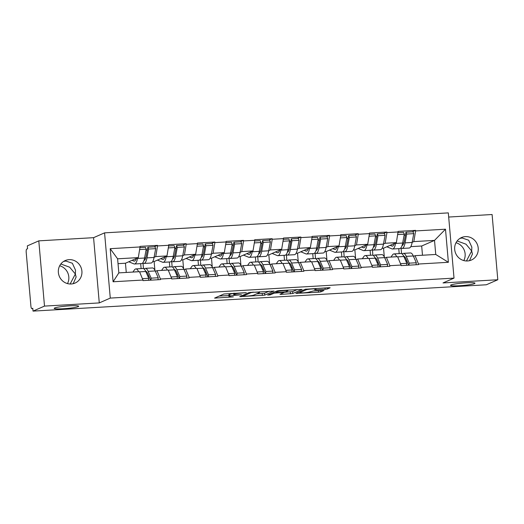 <?xml version="1.0" encoding="UTF-8"?>
<svg xmlns="http://www.w3.org/2000/svg" width="524" height="524" viewBox="0 0 524 524"><rect width="100%" height="100%" fill="white"/><g stroke="black" fill="none" stroke-linecap="round" stroke-linejoin="round"><path stroke-width="0.79" d="M466.452 260.972L471.672 250.976L465.987 244.184L457.144 240.961M451 284.958A12.281 1.218 175 0 0 450.529 285.344A12.281 1.218 175 0 0 461.12 285.626A12.281 1.218 175 0 0 474.528 283.589A12.281 1.218 175 0 0 474.993 283.202A12.281 1.218 175 0 0 464.402 282.921A12.281 1.218 175 0 0 451 284.958M70.137 284.001L75.358 274L69.666 267.214L60.83 263.991M54.679 307.988A12.281 1.218 175 0 0 54.214 308.374A12.281 1.218 175 0 0 64.806 308.656A12.281 1.218 175 0 0 78.214 306.619A12.281 1.218 175 0 0 78.679 306.232A12.281 1.218 175 0 0 68.087 305.951A12.281 1.218 175 0 0 54.679 307.988M246.287 292.641L223.892 294.003L214.565 298.11L233.337 296.885A6.026 0.596 175 0 1 228.981 296.689A6.026 0.596 175 0 1 229.211 296.505L229.984 296.165A6.026 0.596 175 0 1 237.398 295.11L241.505 294.737L238.119 294.796A6.026 0.596 175 0 1 233.763 294.599A6.026 0.596 175 0 1 233.992 294.409L234.765 294.069A6.026 0.596 175 0 1 242.18 293.014L246.287 292.641M459.961 238.387L462.194 238.02L468.659 240.208L471.842 247.151L471.672 250.976L472.438 254.022L469.497 260.67M467.519 260.965A12.281 11.718 -113.6 0 1 455.042 251.52A12.281 11.718 -113.6 0 1 461.526 237.542A12.281 11.718 -113.6 0 1 465.391 236.619A12.281 11.718 -113.6 0 1 477.868 246.057A12.281 11.718 -113.6 0 1 471.377 260.042A12.281 11.718 -113.6 0 1 467.519 260.965M63.646 261.417L65.88 261.05L72.345 263.238L75.522 270.181L75.358 274L76.124 277.052L73.183 283.7M71.205 283.988A12.281 11.718 -113.6 0 1 58.721 274.55A12.281 11.718 -113.6 0 1 65.212 260.572A12.281 11.718 -113.6 0 1 69.076 259.649A12.281 11.718 -113.6 0 1 81.554 269.087A12.281 11.718 -113.6 0 1 75.063 283.065A12.281 11.718 -113.6 0 1 71.205 283.988M456.004 242.743A12.281 11.718 -113.6 0 1 463.812 260.572M59.69 265.773A12.281 11.718 -113.6 0 1 67.498 283.602M325.162 289.294L327.48 288.966L330.146 287.768L328.784 287.709L305.178 289.274L295.85 293.388L318.507 292.209L320.826 291.881L324.029 290.447L313.555 290.918L309.684 291.927A5.037 0.498 175 0 1 304.182 292.765A5.037 0.498 175 0 1 299.839 292.647A5.037 0.498 175 0 1 300.029 292.49L306.121 289.824A5.037 0.498 175 0 1 311.623 288.986A5.037 0.498 175 0 1 315.965 289.104A5.037 0.498 175 0 1 315.776 289.261L314.688 289.765L316.051 289.824L325.162 289.294L325.044 287.925M99.278 302.911L93.573 237.673L38.796 240.857L44.501 306.095L99.278 302.911L110.276 298.091L454.02 278.12L443.022 282.934L497.8 279.751L486.331 284.774L33.032 311.112L32.783 308.263L31.944 308.629L32.809 308.577M44.501 306.095L33.032 311.112M273.96 291.089L249.064 292.536L239.737 296.649L264.712 295.143L273.954 290.984M279.436 290.578L302.093 289.399L292.765 293.512L281.336 294.37L279.973 294.311L283.798 292.608L282.508 292.49L274.144 293.171L270.24 294.881L267.666 295.071L277.117 290.905L279.436 290.578M110.276 298.091L104.571 232.859L448.315 212.888L454.02 278.12M412.205 231.844L415.571 230.37L398.109 231.385L396.373 242.605L383.542 248.225L382.127 248.311M415.571 230.37L415.617 230.94L445.492 229.204L448.387 262.295L418.512 264.031L418.565 264.6L401.102 265.616L401.05 265.046L389.836 265.694L389.889 266.264L372.426 267.279L372.374 266.709L361.16 267.364L361.213 267.934L343.751 268.95L343.698 268.38L332.485 269.028L332.537 269.598L315.075 270.613L315.022 270.043L303.809 270.692L303.861 271.268L286.399 272.284L286.346 271.707L275.133 272.362L275.185 272.932L257.723 273.947L257.67 273.377L246.457 274.026L246.509 274.596L229.047 275.611L228.995 275.041L217.781 275.696L217.833 276.266L200.371 277.281L200.319 276.711L189.105 277.36L189.157 277.93L171.695 278.945L171.643 278.375L160.429 279.023L160.482 279.6L143.019 280.615L142.967 280.039L113.099 281.774L110.204 248.684L140.072 246.948L138.29 257.605L125.459 263.225L118.031 263.657M154.122 246.837L157.488 245.363L140.026 246.378L140.072 246.948M157.488 245.363L157.534 245.933L168.748 245.284L166.966 255.941L154.135 261.555L152.72 261.64M182.797 245.173L186.164 243.699L168.702 244.715L168.748 245.284M186.164 243.699L186.21 244.269L197.424 243.614L195.642 254.271L182.811 259.891L181.396 259.976M211.473 243.503L214.84 242.029L197.378 243.044L197.424 243.614M214.84 242.029L214.886 242.605L226.099 241.95L224.318 252.607L211.486 258.227L210.072 258.306M240.149 241.839L243.516 240.365L226.054 241.381L226.099 241.95M243.516 240.365L243.562 240.935L254.775 240.287L252.994 250.937L240.162 256.557L238.748 256.642M268.825 240.175L272.192 238.702L254.73 239.717L254.775 240.287M272.192 238.702L272.238 239.272L283.451 238.617L281.67 249.273L268.838 254.893L267.423 254.972M297.501 238.505L300.868 237.031L283.405 238.047L283.451 238.617M300.868 237.031L300.914 237.601L312.127 236.953L310.346 247.61L297.514 253.223L296.099 253.308M326.177 236.841L329.544 235.368L312.081 236.383L312.127 236.953M329.544 235.368L329.589 235.938L340.803 235.283L339.021 245.939L326.19 251.559L324.775 251.644M354.853 235.171L358.219 233.697L340.757 234.713L340.803 235.283M358.219 233.697L358.265 234.274L369.479 233.619L367.697 244.276L354.866 249.896L353.451 249.974M383.529 233.508L386.895 232.034L369.433 233.049L369.479 233.619M386.895 232.034L386.941 232.604L398.155 231.955M384.812 258.024L386.391 257.336L397.605 256.681L401.05 265.046M396.373 242.605L385.16 243.26L383.483 243.994M384.302 256.911L383.542 248.225M372.885 255.254L372.413 249.856M386.391 257.336L389.836 265.694M386.941 232.604L385.16 243.26M356.137 259.688L357.715 259L368.929 258.345L372.374 266.709M367.697 244.276L356.484 244.924L354.807 245.658M355.626 258.574L354.866 249.896M344.209 256.917L343.737 251.527M357.715 259L361.16 267.364M358.265 234.274L356.484 244.924M327.461 261.358L329.039 260.664L340.253 260.015L343.698 268.38M339.021 245.939L327.808 246.594L326.131 247.328M326.95 260.238L326.19 251.559M315.533 258.587L315.062 253.19M329.039 260.664L332.485 269.028M329.589 235.938L327.808 246.594M298.785 263.022L300.363 262.334L311.577 261.679L315.022 270.043M310.346 247.61L299.132 248.258L297.455 248.992M298.274 261.908L297.514 253.223M286.857 260.251L286.386 254.861M300.363 262.334L303.809 270.692M300.914 237.601L299.132 248.258M270.109 264.686L271.687 263.998L282.901 263.349L286.346 271.707M281.67 249.273L270.456 249.928L268.779 250.655M269.598 263.572L268.838 254.893M258.181 261.915L257.71 256.524M271.687 263.998L275.133 272.362M272.238 239.272L270.456 249.928M241.433 266.356L243.012 265.668L254.225 265.013L257.67 273.377M252.994 250.937L241.78 251.592L240.103 252.326M240.922 265.242L240.162 256.557M229.505 263.585L229.034 258.188M243.012 265.668L246.457 274.026M243.562 240.935L241.78 251.592M212.757 268.019L214.336 267.332L225.549 266.677L228.995 275.041M224.318 252.607L213.104 253.256L211.427 253.989M212.246 266.906L211.486 258.227M200.83 265.249L200.358 259.858M214.336 267.332L217.781 275.696M214.886 242.605L213.104 253.256M184.081 269.69L185.66 268.995L196.873 268.347L200.319 276.711M195.642 254.271L184.428 254.926L182.752 255.66M183.57 268.57L182.811 259.891M172.154 266.919L171.682 261.522M185.66 268.995L189.105 277.36M186.21 244.269L184.428 254.926M155.405 271.353L156.984 270.666L168.197 270.011L171.643 278.375M166.966 255.941L155.752 256.59L154.076 257.323M154.894 270.24L154.135 261.555M143.478 268.583L143.006 263.192M156.984 270.666L160.429 279.023M157.534 245.933L155.752 256.59M38.796 240.857L27.327 245.88L27.576 248.736L26.737 249.103A2.875 0.806 -93.3 0 0 26.2 252.299L30.909 306.121A2.875 0.806 -93.3 0 0 31.859 308.649A2.875 0.806 -93.3 0 0 31.944 308.629M138.29 257.605L117.605 258.81L118.837 272.88L139.522 271.681L142.967 280.039M126.264 272.447L125.459 263.225M118.837 272.88L113.099 281.774M110.204 248.684L117.605 258.81M497.8 279.751L492.095 214.519L448.675 217.041M93.573 237.673L104.571 232.859M413.488 256.354L415.067 255.666L435.745 254.468L434.514 240.392L413.836 241.597L412.159 242.324M422.488 255.234L421.682 246.011L434.514 240.392L445.492 229.204M421.682 246.011L410.803 246.64M401.561 253.59L401.089 248.193M415.067 255.666L418.512 264.031M435.745 254.468L448.387 262.295M415.617 230.94L413.836 241.597M145.993 250.4L147.408 249.778M174.669 248.73L176.084 248.107M203.345 247.066L204.76 246.444M232.021 245.396L233.435 244.78M260.697 243.732L262.111 243.11M289.372 242.068L290.787 241.446M318.048 240.398L319.463 239.776M346.724 238.734L348.139 238.112M375.4 237.064L376.815 236.448M404.076 235.4L405.491 234.778M233.665 293.525A6.026 0.596 175 0 0 229.813 294.265L229.984 296.165M228.981 296.689L228.818 294.789A6.026 0.596 175 0 1 229.047 294.599L229.813 294.265M219.156 296.073L228.877 295.51M256.511 293.905L264.541 293.243L269.277 291.167M252.647 292.405L251.022 292.641L242.9 296.198L246.418 296.126A6.026 0.596 175 0 0 253.839 295.071L259.393 292.641A6.026 0.596 175 0 0 259.622 292.451A6.026 0.596 175 0 0 255.26 292.254L252.62 292.137M297.331 289.536L292.602 291.613L292.765 293.512M283.851 292.313L292.602 291.613M287.696 290.905A5.037 0.498 175 0 0 287.886 290.741A5.037 0.498 175 0 0 283.536 290.63A5.037 0.498 175 0 0 278.041 291.462L275.821 292.464L277.183 292.523L285.547 291.842L287.696 290.905M144.152 269.015A15.733 4.421 86.7 0 1 144.866 268.465A15.733 4.421 86.7 0 1 145.318 268.353A15.733 4.421 86.7 0 1 148.154 271.36L151.148 278.159L158.228 277.746L155.228 270.947A15.733 4.421 86.7 0 0 152.392 267.947L145.318 268.353M145.646 271.236A12.858 3.609 86.7 0 1 147.801 273.685L150.657 280.17M132.906 272.061L134.426 269.899A15.733 4.421 86.7 0 1 135.395 269.015A15.733 4.421 86.7 0 1 135.847 268.904A15.733 4.421 86.7 0 1 138.605 271.733M135.565 271.91A12.858 3.609 86.7 0 1 135.644 271.871A12.858 3.609 86.7 0 1 136.017 271.779A12.858 3.609 86.7 0 1 136.476 271.858M144.637 257.716L145.718 258.162M132.094 260.317L133.843 261.031A12.858 3.609 -93.3 0 0 134.327 261.122A12.858 3.609 -93.3 0 0 136.332 258.463M128.76 261.777L133.902 263.886A15.733 4.421 -93.3 0 0 134.498 263.991A15.733 4.421 -93.3 0 0 137.504 258.43L137.602 257.906M142.633 263.035L143.366 263.336A15.733 4.421 86.7 0 0 143.962 263.441L151.043 263.035A15.733 4.421 -93.3 0 0 154.049 257.467L155.68 248.645L154.96 246.791L147.886 247.197L148.606 249.057L155.68 248.645M137.504 258.43L144.585 258.018A15.733 4.421 86.7 0 1 141.572 263.585L134.498 263.991M144.585 258.018L146.216 249.195L139.633 249.575M139.954 247.662L145.495 247.341L146.216 249.195M147.971 276.515L148.633 275.572M148.456 280.294L148.757 278.296L142.404 278.67M135.847 268.904L142.928 268.498A15.733 4.421 86.7 0 1 145.764 271.498L148.757 278.296M141.113 268.602L140.681 263.631M157.927 279.744L158.228 277.746M150.847 280.157L151.148 278.159M148.606 249.057L146.975 257.88A15.733 4.421 86.7 0 1 143.962 263.441M143.956 260.546A12.858 3.609 86.7 0 0 146.255 256.02L147.886 247.197M172.828 267.345A15.733 4.421 86.7 0 1 173.542 266.801A15.733 4.421 86.7 0 1 173.994 266.69A15.733 4.421 86.7 0 1 176.83 269.696L179.824 276.495L186.904 276.083L183.904 269.284A15.733 4.421 86.7 0 0 181.068 266.277L173.994 266.69M174.322 269.565A12.858 3.609 86.7 0 1 176.477 272.022L179.332 278.499M161.582 270.397L163.102 268.229A15.733 4.421 86.7 0 1 164.071 267.351A15.733 4.421 86.7 0 1 164.523 267.24A15.733 4.421 86.7 0 1 167.28 270.063M164.241 270.24A12.858 3.609 86.7 0 1 164.32 270.201A12.858 3.609 86.7 0 1 164.693 270.115A12.858 3.609 86.7 0 1 165.152 270.188M173.313 256.053L174.394 256.491M160.77 258.653L162.519 259.367A12.858 3.609 -93.3 0 0 163.003 259.452A12.858 3.609 -93.3 0 0 165.008 256.793M157.436 260.114L162.578 262.223A15.733 4.421 -93.3 0 0 163.174 262.327A15.733 4.421 -93.3 0 0 166.18 256.76L166.278 256.236M171.309 261.371L172.042 261.673A15.733 4.421 86.7 0 0 172.638 261.777L179.719 261.365A15.733 4.421 -93.3 0 0 182.725 255.797L184.356 246.974L183.636 245.121L176.562 245.533L177.282 247.387L184.356 246.974M166.18 256.76L173.261 256.347A15.733 4.421 86.7 0 1 170.248 261.915L163.174 262.327M173.261 256.347L174.892 247.524L168.309 247.911M168.63 245.992L174.171 245.671L174.892 247.524M176.647 274.845L177.309 273.908M177.132 278.63L177.433 276.633L171.079 277M164.523 267.24L171.603 266.827A15.733 4.421 86.7 0 1 174.44 269.834L177.433 276.633M169.789 266.932L169.357 261.967M186.603 278.08L186.904 276.083M179.522 278.493L179.824 276.495M177.282 247.387L175.651 256.21A15.733 4.421 86.7 0 1 172.638 261.777M172.632 258.882A12.858 3.609 86.7 0 0 174.931 254.356L176.562 245.533M201.504 265.681A15.733 4.421 86.7 0 1 202.218 265.137A15.733 4.421 86.7 0 1 202.67 265.026A15.733 4.421 86.7 0 1 205.506 268.026L208.5 274.825L215.58 274.412L212.58 267.62A15.733 4.421 86.7 0 0 209.744 264.613L202.67 265.026M202.998 267.902A12.858 3.609 86.7 0 1 205.153 270.351L208.008 276.836M190.258 268.733L191.777 266.565A15.733 4.421 86.7 0 1 192.747 265.688A15.733 4.421 86.7 0 1 193.199 265.576A15.733 4.421 86.7 0 1 195.956 268.399M192.917 268.576A12.858 3.609 86.7 0 1 192.996 268.537A12.858 3.609 86.7 0 1 193.369 268.445A12.858 3.609 86.7 0 1 193.828 268.524M201.989 254.382L203.07 254.828M189.446 256.983L191.195 257.703A12.858 3.609 -93.3 0 0 191.679 257.788A12.858 3.609 -93.3 0 0 193.684 255.129M186.112 258.443L191.253 260.552A15.733 4.421 -93.3 0 0 191.85 260.664A15.733 4.421 -93.3 0 0 194.856 255.096L194.954 254.572M199.985 259.701L200.718 260.002A15.733 4.421 86.7 0 0 201.314 260.114L208.395 259.701A15.733 4.421 -93.3 0 0 211.401 254.133L213.032 245.311L212.312 243.457L205.238 243.87L205.958 245.723L213.032 245.311M194.856 255.096L201.937 254.684A15.733 4.421 86.7 0 1 198.923 260.251L191.85 260.664M201.937 254.684L203.567 245.861L196.985 246.241M197.306 244.328L202.847 244.007L203.567 245.861M205.323 273.181L205.984 272.238M205.808 276.96L206.109 274.962L199.755 275.336M193.199 265.576L200.279 265.164A15.733 4.421 86.7 0 1 203.116 268.17L206.109 274.962M198.465 265.268L198.033 260.304M215.279 276.41L215.58 274.412M208.198 276.823L208.5 274.825M205.958 245.723L204.327 254.546A15.733 4.421 86.7 0 1 201.314 260.114M201.308 257.219A12.858 3.609 86.7 0 0 203.607 252.692L205.238 243.87M230.18 264.011A15.733 4.421 86.7 0 1 230.894 263.467A15.733 4.421 86.7 0 1 231.346 263.356A15.733 4.421 86.7 0 1 234.182 266.362L237.176 273.161L244.256 272.749L241.256 265.95A15.733 4.421 86.7 0 0 238.42 262.943L231.346 263.356M231.673 266.231A12.858 3.609 86.7 0 1 233.828 268.688L236.684 275.172M218.934 267.063L220.453 264.902A15.733 4.421 86.7 0 1 221.423 264.017A15.733 4.421 86.7 0 1 221.875 263.906A15.733 4.421 86.7 0 1 224.632 266.736M221.593 266.913A12.858 3.609 86.7 0 1 221.672 266.873A12.858 3.609 86.7 0 1 222.045 266.781A12.858 3.609 86.7 0 1 222.504 266.854M230.665 252.719L231.746 253.157M218.122 255.319L219.87 256.033A12.858 3.609 -93.3 0 0 220.355 256.118A12.858 3.609 -93.3 0 0 222.359 253.459M214.788 256.78L219.929 258.889A15.733 4.421 -93.3 0 0 220.525 258.994A15.733 4.421 -93.3 0 0 223.532 253.426L223.63 252.909M228.661 258.037L229.394 258.339A15.733 4.421 86.7 0 0 229.99 258.443L237.071 258.031A15.733 4.421 -93.3 0 0 240.077 252.47L241.708 243.647L240.988 241.787L233.914 242.199L234.634 244.053L241.708 243.647M223.532 253.426L230.612 253.02A15.733 4.421 86.7 0 1 227.599 258.581L220.525 258.994M230.612 253.02L232.243 244.197L225.661 244.577M225.982 242.664L231.523 242.337L232.243 244.197M233.999 271.517L234.66 270.574M234.483 275.297L234.785 273.299L228.431 273.666M221.875 263.906L228.955 263.493A15.733 4.421 86.7 0 1 231.791 266.5L234.785 273.299M227.141 263.605L226.709 258.633M243.955 274.746L244.256 272.749M236.874 275.159L237.176 273.161M234.634 244.053L233.003 252.876A15.733 4.421 86.7 0 1 229.99 258.443M229.984 255.548A12.858 3.609 86.7 0 0 232.283 251.022L233.914 242.199M258.856 262.347A15.733 4.421 86.7 0 1 259.57 261.803A15.733 4.421 86.7 0 1 260.022 261.692A15.733 4.421 86.7 0 1 262.858 264.699L265.851 271.491L272.932 271.085L269.932 264.286A15.733 4.421 86.7 0 0 267.096 261.279L260.022 261.692M260.349 264.568A12.858 3.609 86.7 0 1 262.504 267.017L265.36 273.502M247.61 265.399L249.129 263.231A15.733 4.421 86.7 0 1 250.099 262.354A15.733 4.421 86.7 0 1 250.551 262.242A15.733 4.421 86.7 0 1 253.308 265.065M250.269 265.242A12.858 3.609 86.7 0 1 250.348 265.203A12.858 3.609 86.7 0 1 250.721 265.111A12.858 3.609 86.7 0 1 251.179 265.19M259.341 251.048L260.421 251.494M246.797 253.649L248.546 254.369A12.858 3.609 -93.3 0 0 249.031 254.454A12.858 3.609 -93.3 0 0 251.035 251.795M243.464 255.116L248.605 257.219A15.733 4.421 -93.3 0 0 249.201 257.33A15.733 4.421 -93.3 0 0 252.208 251.762L252.306 251.238M257.336 256.374L258.07 256.668A15.733 4.421 86.7 0 0 258.666 256.78L265.747 256.367A15.733 4.421 -93.3 0 0 268.753 250.799L270.384 241.977L269.663 240.123L262.589 240.536L263.31 242.389L270.384 241.977M252.208 251.762L259.288 251.35A15.733 4.421 86.7 0 1 256.275 256.917L249.201 257.33M259.288 251.35L260.919 242.527L254.337 242.913M254.657 240.994L260.199 240.673L260.919 242.527M262.675 269.847L263.336 268.904M263.159 273.633L263.461 271.635L257.107 272.002M250.551 262.242L257.631 261.83A15.733 4.421 86.7 0 1 260.467 264.836L263.461 271.635M255.817 261.935L255.385 256.97M272.624 273.083L272.932 271.085M265.55 273.489L265.851 271.491M263.31 242.389L261.679 251.212A15.733 4.421 86.7 0 1 258.666 256.78M258.659 253.885A12.858 3.609 86.7 0 0 260.959 249.358L262.589 240.536M287.532 260.683A15.733 4.421 86.7 0 1 288.246 260.133A15.733 4.421 86.7 0 1 288.698 260.022A15.733 4.421 86.7 0 1 291.534 263.028L294.527 269.827L301.608 269.415L298.608 262.616A15.733 4.421 86.7 0 0 295.772 259.616L288.698 260.022M289.025 262.904A12.858 3.609 86.7 0 1 291.18 265.354L294.036 271.838M276.286 263.729L277.805 261.568A15.733 4.421 86.7 0 1 278.775 260.683A15.733 4.421 86.7 0 1 279.227 260.572A15.733 4.421 86.7 0 1 281.984 263.402M278.945 263.579A12.858 3.609 86.7 0 1 279.023 263.539A12.858 3.609 86.7 0 1 279.397 263.448A12.858 3.609 86.7 0 1 279.855 263.526M288.017 249.385L289.097 249.83M275.473 251.985L277.222 252.699A12.858 3.609 -93.3 0 0 277.707 252.791A12.858 3.609 -93.3 0 0 279.711 250.131M272.139 253.446L277.281 255.555A15.733 4.421 -93.3 0 0 277.877 255.66A15.733 4.421 -93.3 0 0 280.884 250.099L280.982 249.575M286.012 254.703L286.746 255.005A15.733 4.421 86.7 0 0 287.342 255.109L294.423 254.703A15.733 4.421 -93.3 0 0 297.429 249.136L299.06 240.313L298.339 238.459L291.265 238.865L291.986 240.726L299.06 240.313M280.884 250.099L287.964 249.686A15.733 4.421 86.7 0 1 284.951 255.254L277.877 255.66M287.964 249.686L289.595 240.863L283.012 241.243M283.333 239.33L288.875 239.01L289.595 240.863M291.351 268.183L292.012 267.24M291.835 271.963L292.137 269.965L285.783 270.338M279.227 260.572L286.307 260.166A15.733 4.421 86.7 0 1 289.143 263.166L292.137 269.965M284.493 260.271L284.06 255.299M301.3 271.412L301.608 269.415M294.226 271.825L294.527 269.827M291.986 240.726L290.355 249.548A15.733 4.421 86.7 0 1 287.342 255.109M287.335 252.214A12.858 3.609 86.7 0 0 289.634 247.688L291.265 238.865M316.208 259.013A15.733 4.421 86.7 0 1 316.922 258.47A15.733 4.421 86.7 0 1 317.374 258.358A15.733 4.421 86.7 0 1 320.21 261.365L323.203 268.164L330.284 267.751L327.284 260.952A15.733 4.421 86.7 0 0 324.448 257.946L317.374 258.358M317.701 261.234A12.858 3.609 86.7 0 1 319.856 263.69L322.712 270.168M304.961 262.066L306.481 259.897A15.733 4.421 86.7 0 1 307.45 259.02A15.733 4.421 86.7 0 1 307.902 258.908A15.733 4.421 86.7 0 1 310.66 261.731M307.621 261.908A12.858 3.609 86.7 0 1 307.699 261.869A12.858 3.609 86.7 0 1 308.073 261.784A12.858 3.609 86.7 0 1 308.531 261.856M316.692 247.721L317.773 248.16M304.149 250.321L305.898 251.035A12.858 3.609 -93.3 0 0 306.383 251.12A12.858 3.609 -93.3 0 0 308.387 248.461M300.815 251.782L305.957 253.891A15.733 4.421 -93.3 0 0 306.553 253.996A15.733 4.421 -93.3 0 0 309.56 248.428L309.658 247.904M314.688 253.04L315.422 253.341A15.733 4.421 86.7 0 0 316.018 253.446L323.098 253.033A15.733 4.421 -93.3 0 0 326.105 247.466L327.736 238.643L327.015 236.789L319.941 237.202L320.662 239.055L327.736 238.643M309.56 248.428L316.64 248.016A15.733 4.421 86.7 0 1 313.627 253.583L306.553 253.996M316.64 248.016L318.271 239.193L311.688 239.579M312.009 237.66L317.551 237.339L318.271 239.193M320.026 266.513L320.688 265.576M320.511 270.299L320.812 268.301L314.459 268.668M307.902 258.908L314.983 258.496A15.733 4.421 86.7 0 1 317.819 261.502L320.812 268.301M313.169 258.601L312.736 253.636M329.976 269.749L330.284 267.751M322.902 270.161L323.203 268.164M320.662 239.055L319.031 247.878A15.733 4.421 86.7 0 1 316.018 253.446M316.011 250.551A12.858 3.609 86.7 0 0 318.31 246.025L319.941 237.202M344.884 257.349A15.733 4.421 86.7 0 1 345.598 256.806A15.733 4.421 86.7 0 1 346.05 256.695A15.733 4.421 86.7 0 1 348.886 259.694L351.879 266.493L358.96 266.081L355.96 259.288A15.733 4.421 86.7 0 0 353.124 256.282L346.05 256.695M346.377 259.57A12.858 3.609 86.7 0 1 348.532 262.02L351.388 268.504M333.637 260.402L335.157 258.234A15.733 4.421 86.7 0 1 336.126 257.356A15.733 4.421 86.7 0 1 336.578 257.245A15.733 4.421 86.7 0 1 339.336 260.068M336.297 260.245A12.858 3.609 86.7 0 1 336.375 260.205A12.858 3.609 86.7 0 1 336.749 260.114A12.858 3.609 86.7 0 1 337.207 260.192M345.368 246.051L346.449 246.496M332.825 248.651L334.574 249.372A12.858 3.609 -93.3 0 0 335.059 249.457A12.858 3.609 -93.3 0 0 337.063 246.797M329.491 250.112L334.633 252.221A15.733 4.421 -93.3 0 0 335.229 252.332A15.733 4.421 -93.3 0 0 338.235 246.765L338.334 246.241M343.364 251.369L344.098 251.671A15.733 4.421 86.7 0 0 344.694 251.782L351.774 251.369A15.733 4.421 -93.3 0 0 354.781 245.802L356.412 236.979L355.691 235.125L348.617 235.538L349.338 237.392L356.412 236.979M338.235 246.765L345.316 246.352A15.733 4.421 86.7 0 1 342.303 251.92L335.229 252.332M345.316 246.352L346.947 237.529L340.364 237.909M340.685 235.997L346.226 235.676L346.947 237.529M348.702 264.849L349.364 263.906M349.187 268.629L349.488 266.631L343.135 267.004M336.578 257.245L343.659 256.832A15.733 4.421 86.7 0 1 346.495 259.839L349.488 266.631M341.844 256.937L341.412 251.972M358.652 268.078L358.96 266.081M351.578 268.491L351.879 266.493M349.338 237.392L347.707 246.214A15.733 4.421 86.7 0 1 344.694 251.782M344.687 248.887A12.858 3.609 86.7 0 0 346.986 244.361L348.617 235.538M373.56 255.679A15.733 4.421 86.7 0 1 374.274 255.136A15.733 4.421 86.7 0 1 374.726 255.024A15.733 4.421 86.7 0 1 377.562 258.031L380.555 264.83L387.636 264.417L384.636 257.618A15.733 4.421 86.7 0 0 381.8 254.612L374.726 255.024M375.053 257.9A12.858 3.609 86.7 0 1 377.208 260.356L380.064 266.84M362.313 258.732L363.833 256.57A15.733 4.421 86.7 0 1 364.802 255.686A15.733 4.421 86.7 0 1 365.254 255.574A15.733 4.421 86.7 0 1 368.012 258.404M364.973 258.581A12.858 3.609 86.7 0 1 365.051 258.542A12.858 3.609 86.7 0 1 365.425 258.45A12.858 3.609 86.7 0 1 365.883 258.522M374.044 244.387L375.125 244.826M361.501 246.987L363.25 247.701A12.858 3.609 -93.3 0 0 363.735 247.787A12.858 3.609 -93.3 0 0 365.739 245.127M358.167 248.448L363.309 250.557A15.733 4.421 -93.3 0 0 363.905 250.662A15.733 4.421 -93.3 0 0 366.911 245.094L367.01 244.577M372.04 249.706L372.774 250.007A15.733 4.421 86.7 0 0 373.37 250.112L380.45 249.699A15.733 4.421 -93.3 0 0 383.457 244.138L385.088 235.315L384.367 233.455L377.293 233.868L378.014 235.721L385.088 235.315M366.911 245.094L373.992 244.688A15.733 4.421 86.7 0 1 370.979 250.249L363.905 250.662M373.992 244.688L375.623 235.866L369.04 236.245M369.361 234.333L374.902 234.005L375.623 235.866M377.378 263.186L378.04 262.242M377.863 266.965L378.164 264.967L371.811 265.334M365.254 255.574L372.335 255.162A15.733 4.421 86.7 0 1 375.171 258.168L378.164 264.967M370.52 255.273L370.088 250.302M387.328 266.415L387.636 264.417M380.254 266.827L380.555 264.83M378.014 235.721L376.383 244.544A15.733 4.421 86.7 0 1 373.37 250.112M373.363 247.217A12.858 3.609 86.7 0 0 375.662 242.691L377.293 233.868M402.236 254.016A15.733 4.421 86.7 0 1 402.949 253.472A15.733 4.421 86.7 0 1 403.401 253.361A15.733 4.421 86.7 0 1 406.238 256.367L409.231 263.159L416.311 262.753L413.312 255.954A15.733 4.421 86.7 0 0 410.475 252.948L403.401 253.361M403.729 256.236A12.858 3.609 86.7 0 1 405.884 258.686L408.74 265.17M390.989 257.068L392.509 254.9A15.733 4.421 86.7 0 1 393.478 254.022A15.733 4.421 86.7 0 1 393.93 253.911A15.733 4.421 86.7 0 1 396.688 256.734M393.648 256.911A12.858 3.609 86.7 0 1 393.727 256.871A12.858 3.609 86.7 0 1 394.1 256.78A12.858 3.609 86.7 0 1 394.559 256.858M402.72 242.717L403.801 243.162M390.177 245.317L391.926 246.038A12.858 3.609 -93.3 0 0 392.411 246.123A12.858 3.609 -93.3 0 0 394.415 243.464M386.843 246.784L391.985 248.887A15.733 4.421 -93.3 0 0 392.581 248.998A15.733 4.421 -93.3 0 0 395.587 243.431L395.686 242.907M400.716 248.042L401.45 248.337A15.733 4.421 86.7 0 0 402.046 248.448L409.126 248.035A15.733 4.421 -93.3 0 0 412.133 242.468L413.764 233.645L413.043 231.791L405.969 232.204L406.69 234.058L413.764 233.645M395.587 243.431L402.668 243.018A15.733 4.421 86.7 0 1 399.655 248.586L392.581 248.998M402.668 243.018L404.299 234.195L397.716 234.582M398.037 232.663L403.578 232.342L404.299 234.195M406.054 261.515L406.716 260.572M406.539 265.301L406.84 263.303L400.487 263.67M393.93 253.911L401.011 253.498A15.733 4.421 86.7 0 1 403.847 256.505L406.84 263.303M399.196 253.603L398.764 248.638M416.004 264.751L416.311 262.753M408.93 265.157L409.231 263.159M406.69 234.058L405.059 242.881A15.733 4.421 86.7 0 1 402.046 248.448M402.039 245.553A12.858 3.609 86.7 0 0 404.338 241.027L405.969 232.204M234.687 293.178L234.765 294.069M233.887 293.224L233.992 294.409M229.047 294.599L229.211 296.505M215.875 297.514L215.927 298.169M264.541 293.243L264.712 295.143M262.223 293.571L262.393 295.471M241.04 296.047L241.099 296.708M250.989 292.235L251.022 292.641M242.822 295.274L242.9 296.198M290.283 291.94L290.447 293.84M281.277 293.709L281.336 294.37M274.065 292.248L274.144 293.171M270.155 293.957L270.24 294.881M277.975 290.722L278.041 291.462M275.814 291.482L275.893 292.405M315.933 288.455L316.051 289.824M306.055 289.091L306.121 289.824M299.951 291.567L300.029 292.49M320.701 290.506L320.826 291.881M318.369 290.637L318.507 292.209M297.154 292.792L297.213 293.447M327.376 287.794L327.48 288.966M133.843 261.031L134.806 260.978M145.96 271.943L146.733 271.897M139.594 271.858L145.764 271.498M148.154 271.36L155.228 270.947M146.975 257.88L154.049 257.467M162.519 259.367L163.481 259.308M174.636 270.279L175.409 270.233M168.269 270.194L174.44 269.834M176.83 269.696L183.904 269.284M175.651 256.21L182.725 255.797M191.195 257.703L192.157 257.644M203.312 268.609L204.085 268.57M196.945 268.524L203.116 268.17M205.506 268.026L212.58 267.62M204.327 254.546L211.401 254.133M219.87 256.033L220.833 255.981M231.988 266.945L232.761 266.899M225.621 266.86L231.791 266.5M234.182 266.362L241.256 265.95M233.003 252.876L240.077 252.47M248.546 254.369L249.509 254.31M260.664 265.282L261.437 265.236M254.297 265.196L260.467 264.836M262.858 264.699L269.932 264.286M261.679 251.212L268.753 250.799M277.222 252.699L278.185 252.647M289.34 263.611L290.113 263.565M282.973 263.526L289.143 263.166M291.534 263.028L298.608 262.616M290.355 249.548L297.429 249.136M305.898 251.035L306.861 250.976M318.016 261.948L318.788 261.902M311.649 261.862L317.819 261.502M320.21 261.365L327.284 260.952M319.031 247.878L326.105 247.466M334.574 249.372L335.537 249.313M346.691 260.277L347.464 260.238M340.325 260.192L346.495 259.839M348.886 259.694L355.96 259.288M347.707 246.214L354.781 245.802M363.25 247.701L364.213 247.649M375.367 258.614L376.14 258.568M369.001 258.529L375.171 258.168M377.562 258.031L384.636 257.618M376.383 244.544L383.457 244.138M391.926 246.038L392.889 245.979M404.043 256.95L404.816 256.904M397.677 256.865L403.847 256.505M406.238 256.367L413.312 255.954M405.059 242.881L412.133 242.468M31.859 308.649L32.809 308.59M233.645 293.237L233.763 294.599M242.769 295.294L242.854 296.237M259.557 291.73L259.622 292.451M283.831 292.13L283.87 292.549M287.827 290.093L287.886 290.741M275.735 291.514L275.821 292.464M315.913 288.455L315.965 289.104M299.754 291.652L299.839 292.647"/></g></svg>
